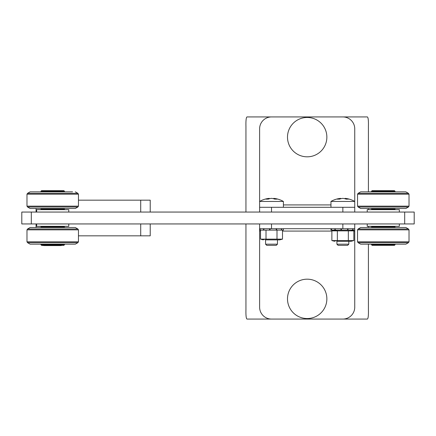 <?xml version="1.0" encoding="UTF-8"?>
<svg xmlns="http://www.w3.org/2000/svg" width="436" height="436" viewBox="0 0 436 436"><rect width="100%" height="100%" fill="white"/><g stroke="black" fill="none" stroke-linecap="round" stroke-linejoin="round"><path stroke-width="0.65" d="M68.768 212.054L68.768 209.678L36.662 209.678L36.662 212.054M245.948 223.946L245.948 309.56C245.806 315.364 246.149 318.531 246.972 319.07L367.39 319.07C368.218 318.536 368.562 315.364 368.415 309.56L368.415 244.16M368.415 191.84L368.415 126.44C368.562 120.636 368.218 117.469 367.39 116.93L246.972 116.93C246.149 117.464 245.806 120.636 245.948 126.44L245.948 212.054M368.415 208.49L368.415 209.678M368.415 226.322L368.415 227.51M330.962 207.296L330.962 201.448L354.746 201.448L354.746 128.816A11.892 11.892 0 0 0 342.854 116.93L271.508 116.93A11.892 11.892 0 0 0 259.616 128.816L259.616 201.448L283.4 201.448A23.784 23.784 0 0 0 273.737 198.364L273.737 198.789M342.854 212.054L342.854 207.296L354.746 207.296L354.746 212.054M342.854 207.296L271.508 207.296L271.508 212.054M259.616 212.054L259.616 207.296L271.508 207.296M399.338 223.946L399.338 226.322L367.232 226.322L367.232 223.946M265.562 244.182L277.454 244.182L276.288 245.348L266.728 245.348L265.562 244.182L265.562 239.882L279.716 239.882L282.495 239.135L266.015 239.135L266.015 230.126M265.562 239.882L279.716 239.882M277.002 230.126L277.002 239.135M260.526 230.126L260.526 239.135L266.015 239.135M265.562 239.25L263.273 239.528M282.495 230.126L282.495 239.135M283.4 228.704L283.4 230.126L269.573 230.126L269.573 228.704M281.64 230.126L281.64 228.704M269.573 230.126L259.616 230.126L259.616 223.946M260.036 230.126L260.036 228.704M260.172 230.126L260.172 228.704M263.54 230.126L263.54 228.704M276.669 230.126L276.669 228.704M276.228 230.126L276.228 228.704M281.378 230.126L281.378 228.704M263.911 230.126L263.911 228.704M270.058 230.126L270.058 228.704M336.908 244.182L348.8 244.182L347.634 245.348L338.074 245.348L336.908 244.182L336.908 241.304L351.062 241.304L353.841 240.563L337.36 240.563L337.36 230.873L331.872 230.873L331.872 240.563L337.36 240.563M336.908 241.304L351.062 241.304M351.062 230.126L353.841 230.873L337.36 230.873M348.348 230.873L348.348 240.563M336.908 240.677L334.614 240.955M353.841 230.873L353.841 240.563M336.908 230.758L334.619 230.481M354.746 223.946L354.74 230.126L340.919 230.126L340.919 228.704M352.986 230.126L352.986 228.704M340.919 230.126L330.962 230.126L330.962 228.704M331.376 230.126L331.376 228.704M331.518 230.126L331.518 228.704M334.886 230.126L334.886 228.704M348.015 230.126L348.015 228.704M347.568 230.126L347.568 228.704M352.724 230.126L352.724 228.704M335.251 230.126L335.251 228.704M341.404 230.126L341.404 228.704M269.279 198.789L269.279 198.364A23.729 16.781 -90 0 0 265.938 199.165A22.934 16.214 -90 0 1 268.167 199.165A23.729 16.781 -90 0 1 271.508 198.364A23.729 16.781 -90 0 1 274.849 199.165A22.934 16.214 90 0 1 277.078 199.165A23.729 16.781 -90 0 0 273.737 198.364M399.338 212.054L399.338 209.678L367.232 209.678L367.232 212.054M260.526 231.08L259.616 231.08L259.616 307.184A11.892 11.892 0 0 0 271.508 319.07L342.854 319.07A11.892 11.892 0 0 0 354.746 307.184L354.746 231.08L353.841 231.08M259.616 231.08L259.616 230.126M271.508 223.946L271.508 228.704L259.616 228.704M271.508 228.704L342.854 228.704L342.854 223.946M354.746 231.08L354.746 228.704L342.854 228.704M44.39 190.652L61.04 190.652M58.37 245.348L61.28 245.588L44.156 245.588L41.54 245.348L40.946 244.754L64.49 244.754L63.896 245.348L41.54 245.348M345.083 198.789L345.083 198.364A23.729 16.781 -90 0 1 348.424 199.165A22.934 16.214 90 0 0 346.195 199.165A23.729 16.781 -90 0 0 342.854 198.364A23.729 16.781 -90 0 0 339.513 199.165A22.934 16.214 -90 0 0 337.284 199.165A23.729 16.781 -90 0 1 340.625 198.364A23.784 23.784 0 0 0 330.962 201.448M340.625 198.789L340.625 198.364M374.96 190.652L391.61 190.652M391.61 245.348L374.96 245.348M36.662 223.946L36.662 226.322L68.768 226.322L68.768 223.946M30.122 244.16L75.308 244.16L30.122 244.16L27.561 242.678L26.978 241.817L26.978 229.859L27.561 228.993L77.875 228.993L75.308 227.51L30.122 227.51L75.308 227.51M72.572 227.51L32.858 227.51M72.572 244.16L32.858 244.16M63.896 226.322L64.49 226.916L40.946 226.916L40.946 227.51M61.04 245.348L63.896 245.348M307.184 279.176A19.68 19.68 0 0 1 324.226 308.699A19.68 19.68 0 0 1 290.136 308.699A19.68 19.68 0 0 1 307.184 279.176M326.864 137.144A19.68 19.68 0 0 1 297.341 154.186A19.68 19.68 0 0 1 297.341 120.096A19.68 19.68 0 0 1 326.864 137.144M403.071 191.84L363.428 191.84L403.071 191.84M405.796 191.84L360.692 191.84L358.125 193.322L408.439 193.322L405.796 191.84M358.125 207.007L408.439 207.007L405.878 208.49L360.692 208.49L358.125 207.007L357.542 206.141L357.542 194.184L358.125 193.322M371.51 191.246L372.104 190.652L394.46 190.652L395.054 191.246L371.51 191.246L371.51 191.84M394.46 209.678L395.054 209.084L371.51 209.084L372.104 209.678M72.572 191.84L30.122 191.84L27.561 193.322L77.875 193.322L75.308 191.84M27.561 207.007L77.875 207.007L75.308 208.49L30.122 208.49L27.561 207.007L26.978 206.141L26.978 194.184L27.561 193.322M40.946 191.246L41.54 190.652L63.896 190.652L64.49 191.246L40.946 191.246L40.946 191.84M63.896 209.678L64.49 209.084L40.946 209.084L41.54 209.678M360.692 244.16L405.878 244.16L360.692 244.16L358.125 242.678L357.542 241.817L357.542 229.859L358.125 228.993L408.439 228.993L405.878 227.51L360.692 227.51L405.878 227.51M403.142 227.51L363.428 227.51M403.142 244.16L363.428 244.16M394.46 226.322L395.054 226.916L371.51 226.916L371.51 227.51M379.255 245.348L372.104 245.348L371.51 244.754L395.054 244.754L394.46 245.348L379.255 245.348M150.224 212.054L150.224 200.162L78.878 200.162M150.224 223.946L150.224 235.838L78.878 235.838M140.708 235.838L140.708 223.946M140.708 212.054L140.708 200.162M36.068 227.51L36.068 223.946M36.068 212.054L36.068 208.49M404.69 223.946L404.69 212.054L414.2 212.054L414.2 223.946L21.8 223.946L21.8 212.054L31.31 212.054L31.31 223.946M404.69 212.054L31.31 212.054M283.4 204.92L330.962 204.92M331.872 231.08L282.495 231.08M75.308 244.16L77.875 242.678L78.458 241.817L26.978 241.817M78.458 241.817L78.458 229.859L26.978 229.859M77.875 242.678L27.561 242.678M408.439 207.007L409.023 206.141L357.542 206.141M409.023 206.141L409.023 194.184L357.542 194.184M77.875 207.007L78.458 206.141L26.978 206.141M78.458 206.141L78.458 194.184L26.978 194.184M405.878 244.16L408.439 242.678L409.023 241.817L357.542 241.817M409.023 241.817L409.023 229.859L357.542 229.859M408.439 242.678L358.125 242.678M263.306 239.882L260.526 239.135M334.652 241.304L331.872 240.563M334.652 230.126L331.872 230.873M283.4 207.296L283.4 201.448M259.616 207.296L259.616 201.448A23.784 23.784 0 0 1 269.279 198.364M277.454 244.182L277.454 239.882M278.048 207.367L278.408 207.296M354.746 207.296L354.746 201.448A23.784 23.784 0 0 0 345.083 198.364M348.8 244.182L348.8 241.304M349.394 207.367L349.754 207.296M30.122 227.51L27.561 228.993M78.458 229.859L77.875 228.993M41.54 226.322L40.946 226.916M64.49 226.916L64.49 227.51M40.946 244.16L40.946 244.754M64.49 244.16L64.49 244.754M409.023 194.184L408.439 193.322M395.054 191.246L395.054 191.84M371.51 208.49L371.51 209.084M395.054 208.49L395.054 209.084M78.458 194.184L77.875 193.322M64.49 191.246L64.49 191.84M40.946 208.49L40.946 209.084M64.49 208.49L64.49 209.084M360.692 227.51L358.125 228.993M409.023 229.859L408.439 228.993M372.104 226.322L371.51 226.916M395.054 226.916L395.054 227.51M371.51 244.16L371.51 244.754M395.054 244.16L395.054 244.754"/></g></svg>
